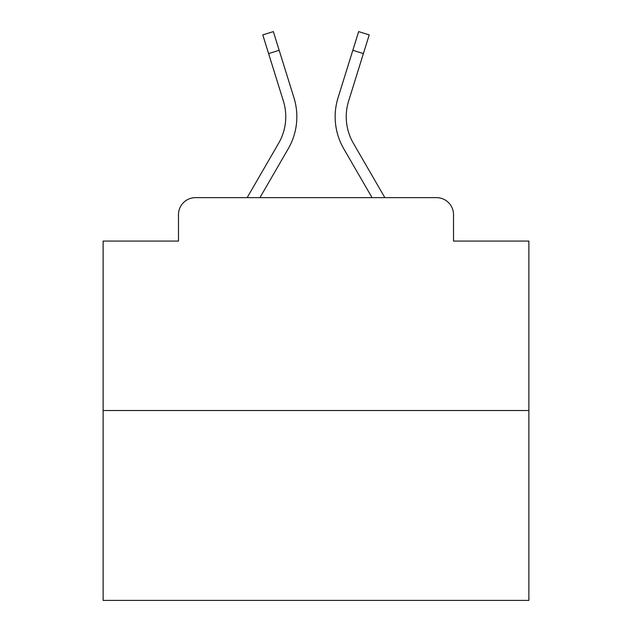 <?xml version="1.0" encoding="UTF-8"?>
<svg xmlns="http://www.w3.org/2000/svg" width="632" height="632" viewBox="0 0 632 632"><rect width="100%" height="100%" fill="white"/><g stroke="black" fill="none" stroke-linecap="round" stroke-linejoin="round"><path stroke-width="0.95" d="M178.485 214.675L178.485 241.069L178.485 214.675A17.032 17.032 0 0 1 195.517 197.642L247.152 197.642L278.665 143.203A52.796 52.796 0 0 0 283.381 101.057L262.778 34.894L273.348 31.6L293.951 97.763A63.864 63.864 0 0 1 288.247 148.749L259.942 197.642M528.873 410.516L103.127 410.516L103.127 600.4L528.873 600.4L528.873 241.069L453.515 241.069L453.515 214.675A17.032 17.032 0 0 0 436.483 197.642L195.517 197.642M103.127 410.516L103.127 241.069L178.485 241.069M353.335 143.203A52.796 52.796 0 0 1 348.619 101.057A52.796 52.796 0 0 0 353.335 143.203A52.796 52.796 0 0 1 348.619 101.057A52.796 52.796 0 0 0 353.335 143.203A52.796 52.796 0 0 1 348.619 101.057A52.796 52.796 0 0 0 353.335 143.203A52.796 52.796 0 0 1 348.619 101.057A52.796 52.796 0 0 0 353.335 143.203A52.796 52.796 0 0 1 348.619 101.057A52.796 52.796 0 0 0 353.335 143.203A52.796 52.796 0 0 1 348.619 101.057A52.796 52.796 0 0 0 353.335 143.203A52.796 52.796 0 0 1 348.619 101.057A52.796 52.796 0 0 0 353.335 143.203A52.796 52.796 0 0 1 348.619 101.057A52.796 52.796 0 0 0 353.335 143.203A52.796 52.796 0 0 1 348.619 101.057A52.796 52.796 0 0 0 353.335 143.203A52.796 52.796 0 0 1 348.619 101.057A52.796 52.796 0 0 0 353.335 143.203A52.796 52.796 0 0 1 348.619 101.057A52.796 52.796 0 0 0 353.335 143.203A52.796 52.796 0 0 1 348.619 101.057A52.796 52.796 0 0 0 353.335 143.203A52.796 52.796 0 0 1 348.619 101.057A52.796 52.796 0 0 0 353.335 143.203A52.796 52.796 0 0 1 348.619 101.057A52.796 52.796 0 0 0 353.335 143.203A52.796 52.796 0 0 1 348.619 101.057A52.796 52.796 0 0 0 353.335 143.203A52.796 52.796 0 0 1 348.619 101.057A52.796 52.796 0 0 0 353.335 143.203A52.796 52.796 0 0 1 348.619 101.057A52.796 52.796 0 0 0 353.335 143.203L384.849 197.642L436.483 197.642M453.515 241.069L453.515 214.675M338.049 97.763L358.652 31.6L369.222 34.894L363.392 53.594L352.83 50.299L338.049 97.763A63.864 63.864 0 0 0 343.753 148.749L372.058 197.642M278.665 143.203A52.796 52.796 0 0 0 283.381 101.057A52.796 52.796 0 0 1 278.665 143.203A52.796 52.796 0 0 0 283.381 101.057A52.796 52.796 0 0 1 278.665 143.203A52.796 52.796 0 0 0 283.381 101.057A52.796 52.796 0 0 1 278.665 143.203A52.796 52.796 0 0 0 283.381 101.057A52.796 52.796 0 0 1 278.665 143.203A52.796 52.796 0 0 0 283.381 101.057A52.796 52.796 0 0 1 278.665 143.203A52.796 52.796 0 0 0 283.381 101.057A52.796 52.796 0 0 1 278.665 143.203A52.796 52.796 0 0 0 283.381 101.057A52.796 52.796 0 0 1 278.665 143.203A52.796 52.796 0 0 0 283.381 101.057A52.796 52.796 0 0 1 278.665 143.203A52.796 52.796 0 0 0 283.381 101.057A52.796 52.796 0 0 1 278.665 143.203A52.796 52.796 0 0 0 283.381 101.057A52.796 52.796 0 0 1 278.665 143.203A52.796 52.796 0 0 0 283.381 101.057A52.796 52.796 0 0 1 278.665 143.203A52.796 52.796 0 0 0 283.381 101.057A52.796 52.796 0 0 1 278.665 143.203A52.796 52.796 0 0 0 283.381 101.057A52.796 52.796 0 0 1 278.665 143.203A52.796 52.796 0 0 0 283.381 101.057A52.796 52.796 0 0 1 278.665 143.203A52.796 52.796 0 0 0 283.381 101.057A52.796 52.796 0 0 1 278.665 143.203A52.796 52.796 0 0 0 283.381 101.057A52.796 52.796 0 0 1 278.665 143.203A52.796 52.796 0 0 0 283.381 101.057A52.796 52.796 0 0 1 278.665 143.203A52.796 52.796 0 0 0 283.381 101.057A52.796 52.796 0 0 1 278.665 143.203A52.796 52.796 0 0 0 283.381 101.057A52.796 52.796 0 0 1 278.665 143.203A52.796 52.796 0 0 0 283.381 101.057A52.796 52.796 0 0 1 278.665 143.203A52.796 52.796 0 0 0 283.381 101.057A52.796 52.796 0 0 1 278.665 143.203A52.796 52.796 0 0 0 283.381 101.057M268.608 53.594L279.17 50.299L293.951 97.763M348.619 101.057L363.392 53.594"/></g></svg>
